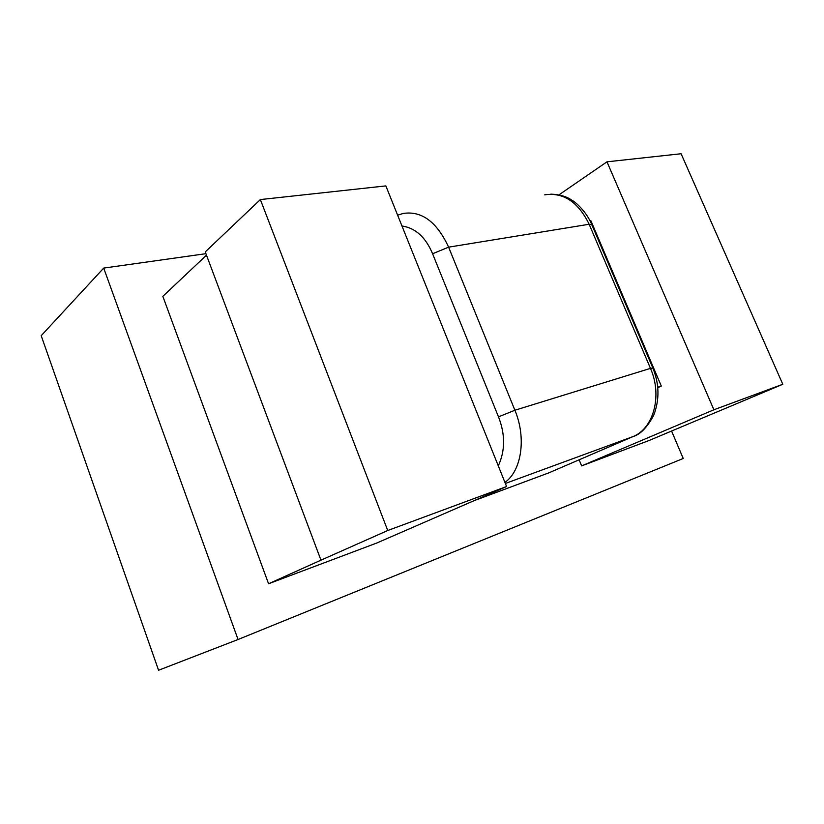 <?xml version="1.0" encoding="UTF-8"?>
<svg xmlns="http://www.w3.org/2000/svg" width="824" height="824" viewBox="0 0 824 824"><rect width="100%" height="100%" fill="white"/><g stroke="black" fill="none" stroke-linecap="round" stroke-linejoin="round"><path stroke-width="1.24" d="M671.56 431.014L683.23 458.484L238.054 639.506L158.569 670.252L41.2 335.687L103.7 268.088L205.928 253.679M103.7 268.088L238.054 639.506M206.484 255.172L162.843 296.352L268.572 583.763L376.846 542.995L506.585 486.521L385.869 185.905L260.363 199.573L205.258 251.907L320.958 560.166L387.733 530.512L506.585 486.521M581.641 465.89L649.024 440.521L782.8 384.272L681.098 153.748L606.979 161.823L713.893 409.775L581.641 465.89L579.128 459.802M473.924 500.734L548.805 472.863M268.572 583.763L320.958 560.166M657.83 387.671L661.301 386.065L590.901 220.77L590.066 220.904M558.899 194.897L606.979 161.823M713.893 409.775L782.8 384.272M657.789 387.218L661.301 386.065M260.363 199.573L387.733 530.512M505.37 483.461L632.914 436.627L548.351 473.058M401.958 225.982C415.451 227.96 425.668 237.219 432.59 253.751L498.489 416.862C505.339 434.372 505.277 450.707 498.293 465.869M633.45 436.39L632.914 436.627C653.556 428.614 662.609 395.572 650.466 368.369L514.897 410.239C526.526 437.863 521.582 470.792 504.937 482.401M432.59 253.751L448.617 247.159L514.897 410.239L498.489 416.862M544.705 194.835C563.369 192.095 578.18 201.901 589.15 224.252L448.617 247.159C436.885 221.913 421.785 210.666 403.286 213.437L397.621 215.167M548.578 472.966L633.141 436.535C640.361 434.403 647.201 427.368 653.648 415.451C659.643 399.805 659.375 383.994 652.855 368.029L650.466 368.369L589.15 224.252L591.869 224.808L652.793 367.864M591.684 224.375C586.956 212.571 575.997 202.138 571.629 200.078C566.582 196.472 559.651 194.495 550.803 194.145"/></g></svg>
